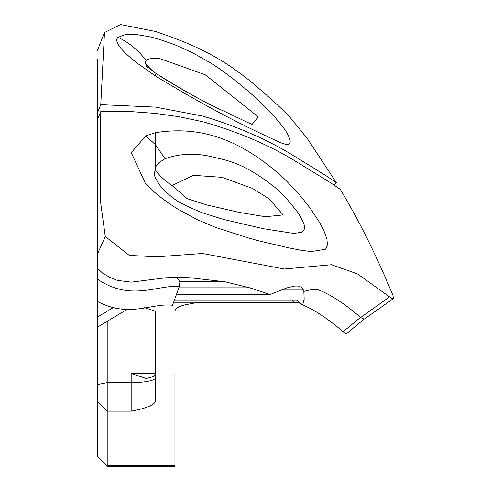 <?xml version="1.0" encoding="UTF-8"?>
<svg xmlns="http://www.w3.org/2000/svg" width="491" height="491" viewBox="0 0 491 491"><rect width="100%" height="100%" fill="white"/><g stroke="black" fill="none" stroke-linecap="round" stroke-linejoin="round"><path stroke-width="0.74" d="M251.619 124.051L252.202 124.266L258.37 116.993L205.293 74.792L160.895 58.938C154.53 57.643 149.559 58.165 145.993 60.503L145.318 63.081L146.864 66.463M136.774 62.848L155.494 75.995C220.398 115.416 254.933 130.753 277.409 141.236C291.188 147.871 293.821 144.213 285.32 130.256C271.627 111.279 250.146 91.081 220.864 69.648L210.952 63.136L193.141 53.046L174.587 44.626L157.918 38.899L149.939 36.825L136.025 34.468L125.911 34.339L118.086 37.322C113.838 41.158 120.068 49.665 136.774 62.848M161.926 77.437L187.366 92.474M333.843 184.935L336.335 182.701L307.378 138.671L290.107 117.404C281.754 108.671 269.835 97.715 254.344 84.544C221.079 56.778 194.154 44.564 155.494 31.467L120.608 24.55L104.485 32.535L100.772 104.663L97.476 112.826L97.476 134.933M336.335 182.701L326.196 175.79L292.581 155.082C266.374 139.125 236.349 126.107 202.507 116.029L155.481 107.099L100.772 104.663M97.476 153.959L97.476 196.474M105.277 236.478L129.231 255.394L156.844 256.818L202.55 253.485L284.301 269.013L331.413 264.729L357.546 273.929L391.812 298.467L392.929 298.767L393.438 298.399L392.898 295.257C376.259 255.222 358.7 219.888 340.208 189.256L329.799 182.259L296.036 161.527C269.24 145.041 238.092 131.76 202.593 121.688L178.945 116.698L155.494 113.427L129.428 111.469L112.74 111.212L100.765 111.58L100.274 199.855L105.277 236.478L97.476 253.994L97.476 456.722L107.204 466.45L174.949 466.45L174.949 373.473M107.204 466.45L107.204 321.329M155.494 374.124C155.352 375.738 152.67 377.088 147.441 378.193L145.778 378.352L131.171 373.473L131.171 382.63L107.204 382.63L97.476 384.557M155.494 377.812A24.323 4.818 180 0 1 131.171 382.63L131.171 411.151C145.072 408.635 153.18 405.48 155.494 401.675L155.494 311.22L144.329 307.611M100.765 111.58L97.476 119.657L97.476 277.489M97.476 153.622L97.476 135.093M97.476 59.172L97.476 112.826M364.365 318.935L362.554 318.622L360.523 317.37L343.117 331.695L345.283 333.328L346.658 333.536L364.408 318.905M362.309 316.345L363.61 315.179M343.117 331.695C327.558 318.475 314.08 309.569 302.695 304.985L299.172 302.941L294.532 302.511L292.526 300.265M195.338 302.879L199.266 302.56L199.266 302.247L195.338 302.879L184.819 304.893C178.448 306.501 175.158 308.606 174.949 311.22M294.895 302.56L199.266 302.56M297.049 300.222L302.192 304.586M297.049 300.197L174.348 300.197M303.911 290.893L304.15 299.32L302.689 304.997M281.251 289.972L303.591 289.972M319.96 290.506C316.922 288.929 311.613 289.211 304.027 291.353L301.566 287.315L298.356 286.038L294.618 286.063L286.732 287.916L270.154 294.483L249.772 287.83L224.866 281.76L190.085 277.777L176.68 277.403L165.688 277.789L131.312 282.147L117.165 280.336L109.751 277.341L102.76 273.272L97.476 268.264M360.523 317.37C345.234 304.211 331.726 295.244 319.997 290.469M304.15 299.32L303.806 290.402M113.016 307.747L97.476 317.063L97.476 326.564M97.476 301.425C129.421 318.487 151.48 302.683 172.507 305.261L179.338 286.492C157.28 284.645 130.913 301.848 97.476 279.17M176.68 277.397A649.378 516.876 85.3 0 1 179.915 281.742L179.332 286.499M283.62 178.098C233.464 132.441 191.766 127.009 155.494 132.656L145.815 135.817L131.281 152.67L145.471 183.566L152.664 190.631L159.692 196.547L169.18 203.532L177.681 209.031L196.873 219.452L215.328 227.302L247.887 237.791L258.904 240.872L288.849 247.881L300.32 250.122L311.116 251.588L325.3 249.281L326.104 248.415L327.423 244.862L326.902 238.988L323.839 230.537L319.635 222.497L309.76 207.656L302.21 198.045L295.171 189.931L283.62 178.098M155.494 167.419L154.886 169.291M172.046 185.537L193.399 175.318L221.889 177.312L252.442 188.391L268.933 198.695L283.16 214.935L265.416 216.721L239.504 212.462L206.607 204.919L187.169 198.659L172.046 185.537A60.798 54.587 -164.3 0 1 154.874 169.278C156.077 173.538 149.847 171.101 161.619 187.789C179.049 204.618 180.805 201.936 186.758 206.097L201.697 212.56L223.859 219.538L263.716 228.763L294.072 233.47L302.247 232.065L304.076 230.076L304.512 227.1C305.936 227.984 300.461 215.389 296.981 211.4C286.548 198.174 279.048 190.054 274.481 187.04C242.315 162.012 228.229 160.686 207.988 155.905C192.754 153.026 178.442 153.965 165.037 158.728L159.109 162.484L156.555 165.43L155.494 167.413L155.494 132.656M176.969 277.777L190.085 277.777M155.494 75.995L155.494 74.632M147.619 67.457L146.263 65.917L155.494 73.085M118.086 37.322C129.286 42.772 138.591 50.499 145.993 60.503M145.318 63.081A60.798 58.533 171.2 0 0 153.978 72.005M131.171 373.473L155.494 373.473M97.476 401.669L107.204 411.151L131.171 411.151M97.476 456.348L107.204 465.83L174.949 465.83M389.59 296.834L361.235 317.112M173.599 302.247L199.266 302.247M178.847 287.83L249.772 287.83M145.815 135.817L155.494 144.747L165.037 158.728M179.915 281.76L224.866 281.76M155.487 73.079C185.377 91.749 208.442 104.54 224.675 111.451C243.929 120.768 253.061 125.027 252.079 124.223M97.476 50.309L104.485 32.535M364.445 319.04L393.211 298.675M270.154 294.483L176.429 294.483M126.598 309.698L97.476 327.159"/></g></svg>
